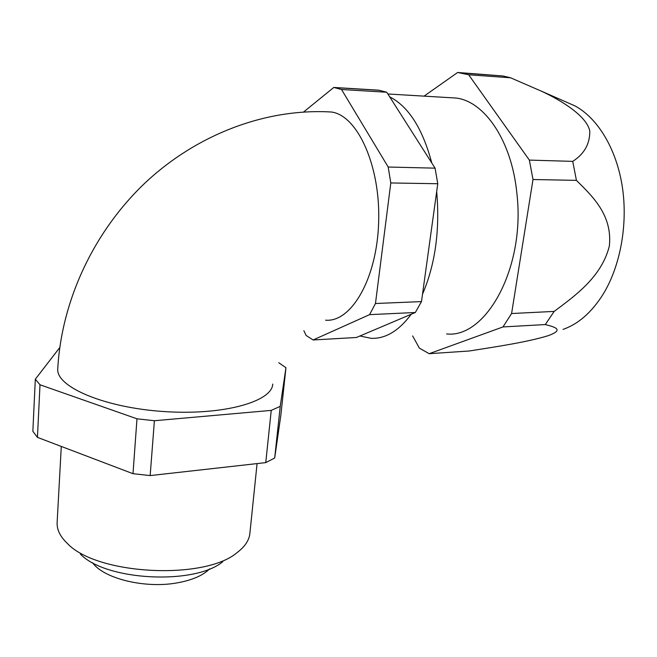 <?xml version="1.0" encoding="UTF-8"?>
<svg xmlns="http://www.w3.org/2000/svg" width="657" height="657" viewBox="0 0 657 657"><rect width="100%" height="100%" fill="white"/><g stroke="black" fill="none" stroke-linecap="round" stroke-linejoin="round"><path stroke-width="0.99" d="M529.361 160.094L572.732 161.376C584.237 153.993 589.92 143.908 589.789 131.121C586.964 116.33 561.916 100.669 541.352 91.151L510.579 77.781L468.655 74.775L529.361 160.094L532.999 179.517L511.589 313.529L502.966 326.94L429.177 353.696L419.338 348.095L412.637 335.924M511.589 313.529L554.171 311.41C575.787 295.272 601.713 276.696 609.368 245.973C612.513 215.307 592.918 196.673 576.419 180.363L532.999 179.517M429.177 353.696L469.312 350.986C495.485 346.871 527.62 342.1 548.538 335.571C564.93 329.486 554.278 326.923 545.294 324.558L502.966 326.94M424.069 96.136L457.65 72.484L468.655 74.775M461.288 72.96L503.007 75.974L457.65 72.484M566.293 102.09L574.941 105.884C597.771 118.161 616.512 148.983 622.327 186.851C628.076 224.719 620.249 266.528 602.929 294.55C591.546 312.494 578.25 324.115 563.033 329.403M554.171 311.41L545.294 324.558M503.007 75.974L510.579 77.781M572.732 161.376L576.419 180.363M303.583 112.01L333.805 87.447L378.711 90.19L386.751 92.235L435.082 168.159L437.759 183.73L421.49 301.596L415.323 312.502L356.431 337.484L313.126 339.973L306.129 335.456L303.863 330.717M415.323 312.502L369.571 314.646L313.126 339.973M421.49 301.596L375.467 303.509L369.571 314.646M437.759 183.73L390.8 182.958L375.467 303.509M435.082 168.159L388.188 167.026L390.8 182.958M386.751 92.235L341.525 89.508L388.188 167.026M333.805 87.447L341.525 89.508M325.691 111.731L331.366 112.01C265.962 108.118 197.092 134.283 145.468 182.564C94.074 231.149 61.586 300.068 57.759 368.766C55.755 386.71 104.192 407.644 163.765 411.537C223.298 415.635 272.055 401.665 272.754 384.082M331.366 112.01C357.482 115.246 380.723 166.049 378.637 222.674C376.855 279.315 351.043 322.546 325.576 320.189M278.749 362.721L285.959 367.69L280.235 406.338L271.242 410.387L154.395 420.735L136.985 418.805L40.003 384.78L35.322 379.212L59.754 347.561M280.235 406.338L274.692 458.019L280.851 415.183L285.959 367.69M274.692 458.019L265.748 462.618L271.242 410.387M265.748 462.618L150.166 475.586L154.395 420.735M150.166 475.586L132.993 473.689L136.985 418.805M132.993 473.689L37.441 437.373L40.003 384.78M37.441 437.373L32.85 431.279L35.322 379.212M257.076 463.587L249.882 533.369C249.184 540.292 244.889 546.723 237.005 552.66C204.729 580.369 96.866 575.072 67.359 543.454C60.181 536.588 56.773 529.608 57.126 522.529L61.29 446.44M222.822 561.669C194.94 585.239 105.662 580.87 80.384 554.073M209.657 568.847C202.816 575.655 191.688 580.386 176.265 583.03C144.31 588.631 103.297 578.39 92.522 562.622M448.649 97.597L456.287 98.057C484.62 101.515 511.581 140.713 516.78 192.517C525.92 267.005 486.164 338.486 446.653 333.945M436.683 191.507C440.026 230.073 435.304 264.303 422.508 294.213M411.241 314.235C398.889 330.824 385.544 338.856 371.213 338.339L359.937 335.998M389.691 96.858C408.555 106.5 422.591 128.55 431.797 163.01M574.941 105.884L541.393 91.167M334.799 87.603L379.746 90.346M387.86 93.984L456.287 98.057"/></g></svg>
